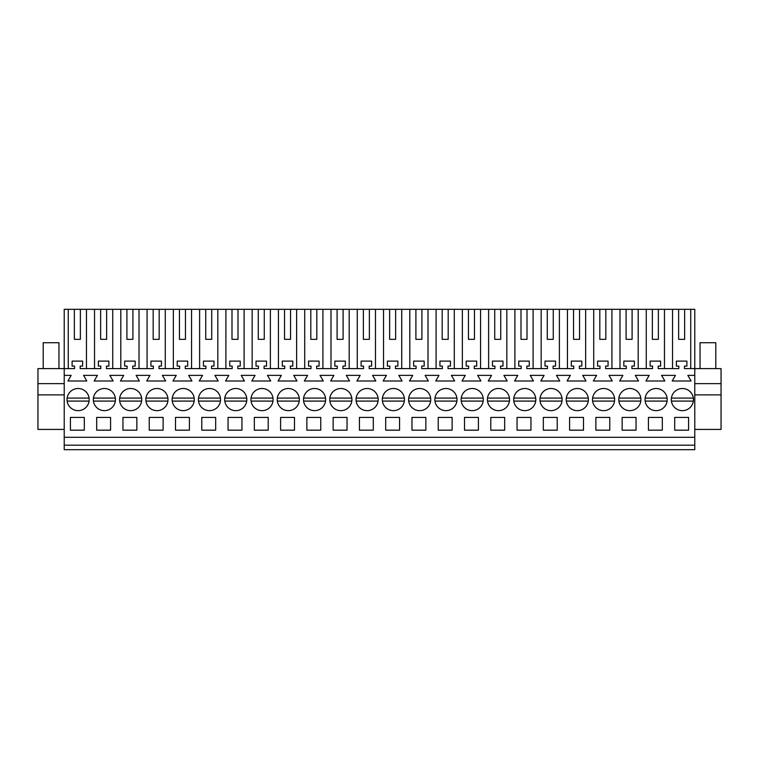 <?xml version="1.0" encoding="UTF-8"?>
<svg xmlns="http://www.w3.org/2000/svg" width="759" height="759" viewBox="0 0 759 759"><rect width="100%" height="100%" fill="white"/><g stroke="black" fill="none" stroke-linecap="round" stroke-linejoin="round"><path stroke-width="1.14" d="M64.221 383.627L37.95 383.627L37.95 368.618L64.221 368.618L64.221 309.311L68.253 309.311L68.253 368.618M64.221 449.689L64.221 437.298L694.779 437.298L694.779 449.689L64.221 449.689M64.221 375.373L71.156 375.373L67.902 380.999L86.82 380.999L83.566 375.373L97.427 375.373L94.173 380.999L113.091 380.999L109.837 375.373L123.698 375.373L120.453 380.999L139.362 380.999L136.108 375.373L149.969 375.373L146.724 380.999L165.633 380.999L162.388 375.373L176.249 375.373L172.995 380.999L191.913 380.999L188.659 375.373L202.52 375.373L199.266 380.999L218.184 380.999L214.93 375.373L228.791 375.373L225.537 380.999L244.455 380.999L241.201 375.373L255.062 375.373L251.817 380.999L270.726 380.999L267.481 375.373L281.342 375.373L278.088 380.999L296.997 380.999L293.752 375.373L307.613 375.373L304.359 380.999L323.277 380.999L320.023 375.373L333.884 375.373L330.63 380.999L349.548 380.999L346.294 375.373L360.155 375.373L356.91 380.999L375.819 380.999L372.574 375.373L386.426 375.373L383.181 380.999L402.09 380.999L398.845 375.373L412.706 375.373L409.452 380.999L428.37 380.999L425.116 375.373L438.977 375.373L435.723 380.999L454.641 380.999L451.387 375.373L465.248 375.373L462.003 380.999L480.912 380.999L477.658 375.373L491.519 375.373L488.274 380.999L507.183 380.999L503.938 375.373L517.799 375.373L514.545 380.999L533.463 380.999L530.209 375.373L544.07 375.373L540.816 380.999L559.734 380.999L556.48 375.373L570.341 375.373L567.087 380.999L586.005 380.999L582.751 375.373L596.612 375.373L593.367 380.999L612.276 380.999L609.031 375.373L622.892 375.373L619.638 380.999L638.547 380.999L635.302 375.373L649.163 375.373L645.909 380.999L664.827 380.999L661.573 375.373L675.434 375.373L672.18 380.999L691.098 380.999L687.844 375.373L694.779 375.373L694.779 368.618L684.457 368.618L684.457 366.104L686.895 366.104L686.895 361.113L676.383 361.113L676.383 366.104L678.821 366.104L678.821 368.618L658.186 368.618L658.186 366.104L660.624 366.104L660.624 361.113L650.112 361.113L650.112 366.104L652.55 366.104L652.55 368.618L631.905 368.618L631.905 366.104L634.353 366.104L634.353 361.113L623.841 361.113L623.841 366.104L626.279 366.104L626.279 368.618L605.635 368.618L605.635 366.104L608.073 366.104L608.073 361.113L597.57 361.113L597.57 366.104L600.008 366.104L600.008 368.618L579.364 368.618L579.364 366.104L581.802 366.104L581.802 361.113L571.29 361.113L571.29 366.104L573.738 366.104L573.738 368.618L553.093 368.618L553.093 366.104L555.531 366.104L555.531 361.113L545.019 361.113L545.019 366.104L547.457 366.104L547.457 368.618L526.812 368.618L526.812 366.104L529.26 366.104L529.26 361.113L518.748 361.113L518.748 366.104L521.186 366.104L521.186 368.618L500.542 368.618L500.542 366.104L502.98 366.104L502.98 361.113L492.477 361.113L492.477 366.104L494.915 366.104L494.915 368.618L474.271 368.618L474.271 366.104L476.709 366.104L476.709 361.113L466.197 361.113L466.197 366.104L468.645 366.104L468.645 368.618L448 368.618L448 366.104L450.438 366.104L450.438 361.113L439.926 361.113L439.926 366.104L442.364 366.104L442.364 368.618L421.729 368.618L421.729 366.104L424.167 366.104L424.167 361.113L413.655 361.113L413.655 366.104L416.093 366.104L416.093 368.618L395.448 368.618L395.448 366.104L397.887 366.104L397.887 361.113L387.384 361.113L387.384 366.104L389.822 366.104L389.822 368.618L369.178 368.618L369.178 366.104L371.616 366.104L371.616 361.113L361.113 361.113L361.113 366.104L363.552 366.104L363.552 368.618L342.907 368.618L342.907 366.104L345.345 366.104L345.345 361.113L334.833 361.113L334.833 366.104L337.271 366.104L337.271 368.618L316.636 368.618L316.636 366.104L319.074 366.104L319.074 361.113L308.562 361.113L308.562 366.104L311 366.104L311 368.618L290.355 368.618L290.355 366.104L292.803 366.104L292.803 361.113L282.291 361.113L282.291 366.104L284.729 366.104L284.729 368.618L264.085 368.618L264.085 366.104L266.523 366.104L266.523 361.113L256.02 361.113L256.02 366.104L258.458 366.104L258.458 368.618L237.814 368.618L237.814 366.104L240.252 366.104L240.252 361.113L229.74 361.113L229.74 366.104L232.188 366.104L232.188 368.618L211.543 368.618L211.543 366.104L213.981 366.104L213.981 361.113L203.469 361.113L203.469 366.104L205.907 366.104L205.907 368.618L185.262 368.618L185.262 366.104L187.71 366.104L187.71 361.113L177.198 361.113L177.198 366.104L179.636 366.104L179.636 368.618L158.992 368.618L158.992 366.104L161.43 366.104L161.43 361.113L150.927 361.113L150.927 366.104L153.365 366.104L153.365 368.618L132.721 368.618L132.721 366.104L135.159 366.104L135.159 361.113L124.647 361.113L124.647 366.104L127.095 366.104L127.095 368.618L106.45 368.618L106.45 366.104L108.888 366.104L108.888 361.113L98.376 361.113L98.376 366.104L100.814 366.104L100.814 368.618L80.179 368.618L80.179 366.104L82.617 366.104L82.617 361.113L72.105 361.113L72.105 366.104L74.543 366.104L74.543 368.618L64.221 368.618L64.221 437.298M86.46 368.618L86.46 309.311L94.533 309.311L94.533 368.618M100.634 339.339L106.639 339.339L100.634 339.339L100.634 309.311L94.533 309.311M100.634 309.311L120.804 309.311L120.804 368.618M126.905 339.339L132.91 339.339L126.905 339.339L126.905 309.311L120.804 309.311M126.905 309.311L147.075 309.311L147.075 368.618M153.176 339.339L159.181 339.339L153.176 339.339L153.176 309.311L147.075 309.311M153.176 309.311L173.346 309.311L173.346 368.618M179.447 339.339L185.452 339.339L179.447 339.339L179.447 309.311L173.346 309.311M179.447 309.311L199.617 309.311L199.617 368.618M205.727 339.339L211.723 339.339L205.727 339.339L205.727 309.311L199.617 309.311M205.727 309.311L225.897 309.311L225.897 368.618M231.998 339.339L238.003 339.339L231.998 339.339L231.998 309.311L225.897 309.311M231.998 309.311L252.168 309.311L252.168 368.618M258.269 339.339L264.274 339.339L258.269 339.339L258.269 309.311L252.168 309.311M258.269 309.311L278.439 309.311L278.439 368.618M284.54 339.339L290.545 339.339L284.54 339.339L284.54 309.311L278.439 309.311M284.54 309.311L304.71 309.311L304.71 368.618M310.81 339.339L316.816 339.339L310.81 339.339L310.81 309.311L304.71 309.311M310.81 309.311L330.99 309.311L330.99 368.618M337.091 339.339L343.096 339.339L337.091 339.339L337.091 309.311L330.99 309.311M337.091 309.311L357.261 309.311L357.261 368.618M363.362 339.339L369.367 339.339L363.362 339.339L363.362 309.311L357.261 309.311M363.362 309.311L383.532 309.311L383.532 368.618M389.633 339.339L395.638 339.339L389.633 339.339L389.633 309.311L383.532 309.311M389.633 309.311L409.803 309.311L409.803 368.618M415.904 339.339L421.909 339.339L415.904 339.339L415.904 309.311L409.803 309.311M415.904 309.311L436.083 309.311L436.083 368.618M442.184 339.339L448.189 339.339L442.184 339.339L442.184 309.311L436.083 309.311M442.184 309.311L462.354 309.311L462.354 368.618M468.455 339.339L474.46 339.339L468.455 339.339L468.455 309.311L462.354 309.311M468.455 309.311L488.625 309.311L488.625 368.618M494.726 339.339L500.731 339.339L494.726 339.339L494.726 309.311L488.625 309.311M494.726 309.311L514.896 309.311L514.896 368.618M520.997 339.339L527.002 339.339L520.997 339.339L520.997 309.311L514.896 309.311M520.997 309.311L541.167 309.311L541.167 368.618M547.277 339.339L553.273 339.339L547.277 339.339L547.277 309.311L541.167 309.311M547.277 309.311L567.447 309.311L567.447 368.618M573.548 339.339L579.553 339.339L573.548 339.339L573.548 309.311L567.447 309.311M573.548 309.311L593.718 309.311L593.718 368.618M599.819 339.339L605.824 339.339L599.819 339.339L599.819 309.311L593.718 309.311M599.819 309.311L619.989 309.311L619.989 368.618M626.09 339.339L632.095 339.339L626.09 339.339L626.09 309.311L619.989 309.311M626.09 309.311L646.26 309.311L646.26 368.618M652.361 339.339L658.366 339.339L652.361 339.339L652.361 309.311L646.26 309.311M652.361 309.311L694.779 309.311L694.779 368.618L721.05 368.618L721.05 429.423L694.779 429.423M74.354 339.339L80.359 339.339L74.354 339.339L74.354 309.311L68.253 309.311M74.354 309.311L86.46 309.311M64.221 445.182L694.779 445.182M694.779 375.373L694.779 437.298M70.416 417.412L70.416 430.173L84.306 430.173L84.306 417.412L70.416 417.412M204.171 389.86A11.072 11.072 0 0 0 199.759 404.889A11.072 11.072 0 0 0 214.788 409.3A11.072 11.072 0 0 0 219.19 394.272A11.072 11.072 0 0 0 198.507 398.077L220.442 398.077A11.072 11.072 0 0 0 209.475 388.504M201.78 417.412L201.78 430.173L215.67 430.173L215.67 417.412L201.78 417.412M228.051 417.412L241.941 417.412L241.941 430.173L228.051 430.173L228.051 417.412M280.602 417.412L280.602 430.173L294.492 430.173L294.492 417.412L280.602 417.412M268.212 430.173L254.331 430.173L254.331 417.412L268.212 417.412L268.212 430.173M650.814 389.86A11.072 11.072 0 0 0 646.402 404.889A11.072 11.072 0 0 0 661.431 409.3A11.072 11.072 0 0 0 665.833 394.272A11.072 11.072 0 0 0 645.15 398.077L667.085 398.077A11.072 11.072 0 0 0 656.118 388.504M135.965 409.3A11.072 11.072 0 0 0 140.377 394.272A11.072 11.072 0 0 0 125.349 389.86A11.072 11.072 0 0 0 120.937 404.889A11.072 11.072 0 0 0 141.629 401.084L119.685 401.084A11.072 11.072 0 0 0 130.652 410.657M99.078 389.86A11.072 11.072 0 0 0 94.666 404.889A11.072 11.072 0 0 0 109.694 409.3A11.072 11.072 0 0 0 114.097 394.272A11.072 11.072 0 0 0 93.414 398.077L115.349 398.077A11.072 11.072 0 0 0 104.381 388.504M110.577 430.173L110.577 417.412L96.687 417.412L96.687 430.173L110.577 430.173M582.608 409.3A11.072 11.072 0 0 0 587.02 394.272A11.072 11.072 0 0 0 571.992 389.86A11.072 11.072 0 0 0 567.58 404.889A11.072 11.072 0 0 0 588.272 401.084L566.328 401.084A11.072 11.072 0 0 0 577.295 410.657M399.576 430.173L385.695 430.173L385.695 417.412L399.576 417.412L399.576 430.173M347.034 430.173L347.034 417.412L333.144 417.412L333.144 430.173L347.034 430.173M320.763 430.173L306.873 430.173L306.873 417.412L320.763 417.412L320.763 430.173M319.881 409.3A11.072 11.072 0 0 0 324.283 394.272A11.072 11.072 0 0 0 309.264 389.86A11.072 11.072 0 0 0 304.852 404.889A11.072 11.072 0 0 0 325.535 401.084L303.6 401.084A11.072 11.072 0 0 0 314.568 410.657M388.077 389.86A11.072 11.072 0 0 0 383.674 404.889A11.072 11.072 0 0 0 398.693 409.3A11.072 11.072 0 0 0 403.105 394.272A11.072 11.072 0 0 0 382.413 398.077L404.357 398.077A11.072 11.072 0 0 0 393.39 388.504M451.244 409.3A11.072 11.072 0 0 0 455.647 394.272A11.072 11.072 0 0 0 440.628 389.86A11.072 11.072 0 0 0 436.216 404.889A11.072 11.072 0 0 0 456.899 401.084L434.964 401.084A11.072 11.072 0 0 0 445.931 410.657M414.348 389.86A11.072 11.072 0 0 0 409.945 404.889A11.072 11.072 0 0 0 424.964 409.3A11.072 11.072 0 0 0 429.376 394.272A11.072 11.072 0 0 0 408.693 398.077L430.628 398.077A11.072 11.072 0 0 0 419.661 388.504M425.856 430.173L425.856 417.412L411.966 417.412L411.966 430.173L425.856 430.173M438.237 417.412L452.127 417.412L452.127 430.173L438.237 430.173L438.237 417.412M490.788 417.412L490.788 430.173L504.669 430.173L504.669 417.412L490.788 417.412M493.17 389.86A11.072 11.072 0 0 0 488.758 404.889A11.072 11.072 0 0 0 503.786 409.3A11.072 11.072 0 0 0 508.198 394.272A11.072 11.072 0 0 0 487.506 398.077L509.45 398.077A11.072 11.072 0 0 0 498.483 388.504M136.848 430.173L122.958 430.173L122.958 417.412L136.848 417.412L136.848 430.173M359.424 417.412L359.424 430.173L373.305 430.173L373.305 417.412L359.424 417.412M267.329 409.3A11.072 11.072 0 0 0 271.741 394.272A11.072 11.072 0 0 0 256.713 389.86A11.072 11.072 0 0 0 252.301 404.889A11.072 11.072 0 0 0 272.993 401.084L251.049 401.084A11.072 11.072 0 0 0 262.026 410.657M162.236 409.3A11.072 11.072 0 0 0 166.648 394.272A11.072 11.072 0 0 0 151.62 389.86A11.072 11.072 0 0 0 147.208 404.889A11.072 11.072 0 0 0 167.9 401.084L145.956 401.084A11.072 11.072 0 0 0 156.933 410.657M149.238 417.412L163.119 417.412L163.119 430.173L149.238 430.173L149.238 417.412M175.509 417.412L175.509 430.173L189.399 430.173L189.399 417.412L175.509 417.412M293.6 409.3A11.072 11.072 0 0 0 298.012 394.272A11.072 11.072 0 0 0 282.984 389.86A11.072 11.072 0 0 0 278.581 404.889A11.072 11.072 0 0 0 299.264 401.084L277.329 401.084A11.072 11.072 0 0 0 288.297 410.657M608.879 409.3A11.072 11.072 0 0 0 613.291 394.272A11.072 11.072 0 0 0 598.263 389.86A11.072 11.072 0 0 0 593.851 404.889A11.072 11.072 0 0 0 614.543 401.084L592.599 401.084A11.072 11.072 0 0 0 603.576 410.657M556.338 409.3A11.072 11.072 0 0 0 560.74 394.272A11.072 11.072 0 0 0 545.721 389.86A11.072 11.072 0 0 0 541.309 404.889A11.072 11.072 0 0 0 561.992 401.084L540.057 401.084A11.072 11.072 0 0 0 551.025 410.657M519.441 389.86A11.072 11.072 0 0 0 515.038 404.889A11.072 11.072 0 0 0 530.057 409.3A11.072 11.072 0 0 0 534.469 394.272A11.072 11.072 0 0 0 513.786 398.077L535.721 398.077A11.072 11.072 0 0 0 524.754 388.504M530.949 430.173L530.949 417.412L517.059 417.412L517.059 430.173L530.949 430.173M543.33 417.412L557.22 417.412L557.22 430.173L543.33 430.173L543.33 417.412M595.881 417.412L595.881 430.173L609.762 430.173L609.762 417.412L595.881 417.412M569.601 417.412L583.491 417.412L583.491 430.173L569.601 430.173L569.601 417.412M241.058 409.3A11.072 11.072 0 0 0 245.47 394.272A11.072 11.072 0 0 0 230.442 389.86A11.072 11.072 0 0 0 226.03 404.889A11.072 11.072 0 0 0 246.722 401.084L224.778 401.084A11.072 11.072 0 0 0 235.745 410.657M335.535 389.86A11.072 11.072 0 0 0 331.123 404.889A11.072 11.072 0 0 0 346.151 409.3A11.072 11.072 0 0 0 350.554 394.272A11.072 11.072 0 0 0 329.871 398.077L351.815 398.077A11.072 11.072 0 0 0 340.838 388.504M464.508 417.412L478.398 417.412L478.398 430.173L464.508 430.173L464.508 417.412M466.899 389.86A11.072 11.072 0 0 0 462.487 404.889A11.072 11.072 0 0 0 477.515 409.3A11.072 11.072 0 0 0 481.927 394.272A11.072 11.072 0 0 0 461.235 398.077L483.179 398.077A11.072 11.072 0 0 0 472.202 388.504M361.806 389.86A11.072 11.072 0 0 0 357.394 404.889A11.072 11.072 0 0 0 372.422 409.3A11.072 11.072 0 0 0 376.834 394.272A11.072 11.072 0 0 0 356.142 398.077L378.086 398.077A11.072 11.072 0 0 0 367.119 388.504M648.423 417.412L648.423 430.173L662.313 430.173L662.313 417.412L648.423 417.412M622.152 417.412L636.042 417.412L636.042 430.173L622.152 430.173L622.152 417.412M624.534 389.86A11.072 11.072 0 0 0 620.131 404.889A11.072 11.072 0 0 0 635.15 409.3A11.072 11.072 0 0 0 639.562 394.272A11.072 11.072 0 0 0 618.879 398.077L640.814 398.077A11.072 11.072 0 0 0 629.847 388.504M674.694 417.412L688.584 417.412L688.584 430.173L674.694 430.173L674.694 417.412M687.701 409.3A11.072 11.072 0 0 0 692.104 394.272A11.072 11.072 0 0 0 677.085 389.86A11.072 11.072 0 0 0 672.673 404.889A11.072 11.072 0 0 0 693.365 401.084L671.421 401.084A11.072 11.072 0 0 0 682.388 410.657M83.414 409.3A11.072 11.072 0 0 0 87.826 394.272A11.072 11.072 0 0 0 72.798 389.86A11.072 11.072 0 0 0 68.395 404.889A11.072 11.072 0 0 0 89.078 401.084L67.143 401.084A11.072 11.072 0 0 0 78.111 410.657M188.507 409.3A11.072 11.072 0 0 0 192.919 394.272A11.072 11.072 0 0 0 177.891 389.86A11.072 11.072 0 0 0 173.488 404.889A11.072 11.072 0 0 0 194.171 401.084L172.236 401.084A11.072 11.072 0 0 0 183.204 410.657M37.95 383.627L37.95 394.889L64.221 394.889M37.95 394.889L37.95 429.423L64.221 429.423M80.359 339.339L80.359 309.311M112.74 368.618L112.74 309.311M106.639 339.339L106.639 309.311M139.011 368.618L139.011 309.311M132.91 339.339L132.91 309.311M165.282 368.618L165.282 309.311M159.181 339.339L159.181 309.311M191.553 368.618L191.553 309.311M185.452 339.339L185.452 309.311M217.833 368.618L217.833 309.311M211.723 339.339L211.723 309.311M244.104 368.618L244.104 309.311M238.003 339.339L238.003 309.311M270.375 368.618L270.375 309.311M264.274 339.339L264.274 309.311M296.646 368.618L296.646 309.311M290.545 339.339L290.545 309.311M322.917 368.618L322.917 309.311M316.816 339.339L316.816 309.311M349.197 368.618L349.197 309.311M343.096 339.339L343.096 309.311M375.468 368.618L375.468 309.311M369.367 339.339L369.367 309.311M401.739 368.618L401.739 309.311M395.638 339.339L395.638 309.311M428.01 368.618L428.01 309.311M421.909 339.339L421.909 309.311M454.29 368.618L454.29 309.311M448.189 339.339L448.189 309.311M480.561 368.618L480.561 309.311M474.46 339.339L474.46 309.311M506.832 368.618L506.832 309.311M500.731 339.339L500.731 309.311M533.103 368.618L533.103 309.311M527.002 339.339L527.002 309.311M559.383 368.618L559.383 309.311M553.273 339.339L553.273 309.311M585.654 368.618L585.654 309.311M579.553 339.339L579.553 309.311M611.925 368.618L611.925 309.311M605.824 339.339L605.824 309.311M638.196 368.618L638.196 309.311M632.095 339.339L632.095 309.311M664.467 368.618L664.467 309.311M658.366 339.339L658.366 309.311M672.54 368.618L672.54 309.311M690.747 368.618L690.747 309.311M678.641 309.311L678.641 339.339L684.646 339.339L684.646 309.311M678.641 339.339L684.646 339.339M694.779 394.889L721.05 394.889M694.779 383.627L721.05 383.627M43.206 368.618L43.206 342.717L58.965 342.717L58.965 368.618M89.183 399.576L89.078 398.077A11.072 11.072 0 0 0 78.111 388.504M72.798 389.86A11.072 11.072 0 0 0 67.143 398.077L89.078 398.077M115.453 399.576L115.349 398.077M109.694 409.3A11.072 11.072 0 0 0 115.349 401.084L93.414 401.084A11.072 11.072 0 0 0 104.381 410.657M141.724 399.576L141.629 398.077A11.072 11.072 0 0 0 130.652 388.504M125.349 389.86A11.072 11.072 0 0 0 119.685 398.077L141.629 398.077M168.005 399.576L167.9 398.077A11.072 11.072 0 0 0 156.933 388.504M151.62 389.86A11.072 11.072 0 0 0 145.956 398.077L167.9 398.077M194.276 399.576L194.171 398.077A11.072 11.072 0 0 0 183.204 388.504M177.891 389.86A11.072 11.072 0 0 0 172.236 398.077L194.171 398.077M220.546 399.576L220.442 398.077M214.788 409.3A11.072 11.072 0 0 0 220.442 401.084L198.507 401.084A11.072 11.072 0 0 0 209.475 410.657M246.817 399.576L246.722 398.077A11.072 11.072 0 0 0 235.745 388.504M230.442 389.86A11.072 11.072 0 0 0 224.778 398.077L246.722 398.077M273.098 399.576L272.993 398.077A11.072 11.072 0 0 0 262.026 388.504M256.713 389.86A11.072 11.072 0 0 0 251.049 398.077L272.993 398.077M299.369 399.576L299.264 398.077A11.072 11.072 0 0 0 288.297 388.504M282.984 389.86A11.072 11.072 0 0 0 277.329 398.077L299.264 398.077M325.639 399.576L325.535 398.077A11.072 11.072 0 0 0 314.568 388.504M309.264 389.86A11.072 11.072 0 0 0 303.6 398.077L325.535 398.077M351.91 399.576L351.815 398.077M346.151 409.3A11.072 11.072 0 0 0 351.815 401.084L329.871 401.084A11.072 11.072 0 0 0 340.838 410.657M378.191 399.576L378.086 398.077M372.422 409.3A11.072 11.072 0 0 0 378.086 401.084L356.142 401.084A11.072 11.072 0 0 0 367.119 410.657M404.462 399.576L404.357 398.077M398.693 409.3A11.072 11.072 0 0 0 404.357 401.084L382.413 401.084A11.072 11.072 0 0 0 393.39 410.657M430.733 399.576L430.628 398.077M424.964 409.3A11.072 11.072 0 0 0 430.628 401.084L408.693 401.084A11.072 11.072 0 0 0 419.661 410.657M457.003 399.576L456.899 398.077A11.072 11.072 0 0 0 445.931 388.504M440.628 389.86A11.072 11.072 0 0 0 434.964 398.077L456.899 398.077M483.274 399.576L483.179 398.077M477.515 409.3A11.072 11.072 0 0 0 483.179 401.084L461.235 401.084A11.072 11.072 0 0 0 472.202 410.657M509.555 399.576L509.45 398.077M503.786 409.3A11.072 11.072 0 0 0 509.45 401.084L487.506 401.084A11.072 11.072 0 0 0 498.483 410.657M535.826 399.576L535.721 398.077M530.057 409.3A11.072 11.072 0 0 0 535.721 401.084L513.786 401.084A11.072 11.072 0 0 0 524.754 410.657M562.096 399.576L561.992 398.077A11.072 11.072 0 0 0 551.025 388.504M545.721 389.86A11.072 11.072 0 0 0 540.057 398.077L561.992 398.077M588.367 399.576L588.272 398.077A11.072 11.072 0 0 0 577.295 388.504M571.992 389.86A11.072 11.072 0 0 0 566.328 398.077L588.272 398.077M614.648 399.576L614.543 398.077A11.072 11.072 0 0 0 603.576 388.504M598.263 389.86A11.072 11.072 0 0 0 592.599 398.077L614.543 398.077M640.919 399.576L640.814 398.077M635.15 409.3A11.072 11.072 0 0 0 640.814 401.084L618.879 401.084A11.072 11.072 0 0 0 629.847 410.657M667.189 399.576L667.085 398.077M661.431 409.3A11.072 11.072 0 0 0 667.085 401.084L645.15 401.084A11.072 11.072 0 0 0 656.118 410.657M693.46 399.576L693.365 398.077A11.072 11.072 0 0 0 682.388 388.504M677.085 389.86A11.072 11.072 0 0 0 671.421 398.077L693.365 398.077M700.035 368.618L700.035 342.717L715.794 342.717L715.794 368.618"/></g></svg>

